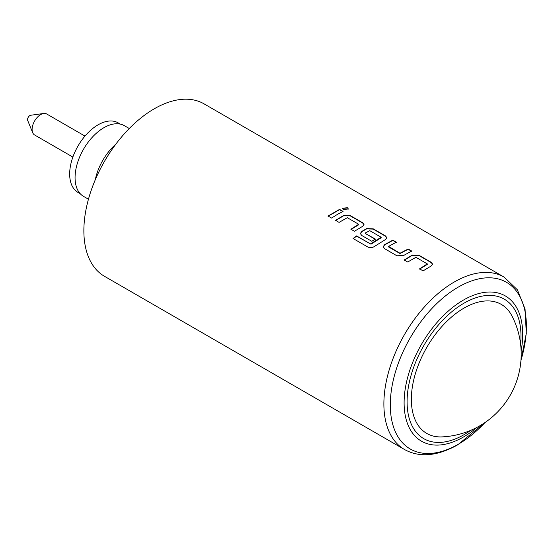 <?xml version="1.0" encoding="UTF-8"?>
<svg xmlns="http://www.w3.org/2000/svg" width="554" height="554" viewBox="0 0 554 554"><rect width="100%" height="100%" fill="white"/><g stroke="black" fill="none" stroke-linecap="round" stroke-linejoin="round"><path stroke-width="0.83" d="M347.524 207.729L348.348 208.99L343.203 209.523L342.386 208.235L347.524 207.729L348.314 209.128M115.834 144.158A40.823 23.566 120 0 0 95.281 179.752M404.212 260.242L412.398 255.297L418.949 255.526L431.268 262.638L432.626 264.355M419.579 269.112L427.293 264.417L427.3 263.884L415.922 257.312L407.709 262.014L404.191 259.978L412.405 255.02L418.969 255.242L431.289 262.354L432.646 264.21L431.289 265.92L423.076 270.885L419.558 268.856L427.3 263.884M383.25 246.883L384.601 244.923L392.786 240.422L396.311 242.451M388.583 246.405L399.967 253.247L408.173 249.009L411.698 251.045L403.485 255.56L396.913 255.782L384.601 248.67L383.236 246.752L384.594 244.66L392.807 240.138L396.325 242.167L388.583 246.405L388.589 246.952L399.974 253.517L408.159 249.293L411.677 251.322M360.377 233.677L361.727 231.717L366.644 228.878L373.195 229.107L385.515 236.219L386.872 237.936M353.127 238.753L356.596 236.163L370.993 244.169L381.159 237.784L381.166 237.244L369.781 230.679L365.328 232.971L365.335 233.518L375.335 239.293M365.328 232.971L365.335 233.518L375.328 239.03L371.81 241.288L361.72 235.464L360.363 233.546L361.72 231.454L366.651 228.608L373.216 228.83L385.536 235.942L386.893 237.798L385.536 239.508L374.4 246.502C372.233 247.818 370.051 247.998 367.87 247.042L353.085 238.511L356.568 235.907L370.501 243.947L381.166 237.244M335.586 220.617L343.771 215.672L350.322 215.901L362.641 223.013L363.999 224.73M350.952 229.494L358.667 224.799L358.673 224.259L347.296 217.694L339.083 222.389L335.565 220.36L343.778 215.395L350.343 215.624L362.655 222.729L364.02 224.585L362.662 226.302L354.449 231.267L350.931 229.231L358.673 224.259M328.072 216.289L339.526 209.668L343.051 211.704M72.865 157.066L34.604 134.975A12.112 6.994 -60 0 1 32.665 132.635L27.7 120.502A3.317 1.918 -60 0 1 29.895 115.557A3.317 1.918 -60 0 1 30.726 115.253L43.718 113.48A12.112 6.994 -60 0 1 46.723 113.999L84.977 136.083M32.665 132.635A12.112 6.994 -60 0 1 40.664 114.595A12.112 6.994 -60 0 1 43.718 113.48M337.317 214.467L331.569 218.061L328.051 216.025L339.547 209.391L343.065 211.42L337.317 214.467M441.995 436.898A74.506 43.018 -60 0 1 411.352 399.012A74.506 43.018 -60 0 1 452.888 315.898A74.506 43.018 -60 0 1 511.889 315.842A82.968 82.968 0 0 1 441.995 436.898M154.268 108.785A99.561 57.484 120 0 0 89.229 196.518A99.561 57.484 120 0 0 104.484 276.301L404.503 449.516A99.561 57.484 -60 0 1 389.24 369.733A99.561 57.484 -60 0 1 454.287 281.993A99.561 57.484 -60 0 1 504.064 277.062L204.052 103.854A99.561 57.484 120 0 0 154.268 108.785M88.453 199.211L83.522 196.365A40.823 23.566 -60 0 1 75.067 177.682A40.823 23.566 -60 0 1 92.885 136.596A40.823 23.566 -60 0 1 124.338 125.661L129.276 128.507M120.343 124.124L118.141 122.85A40.158 23.185 120 0 0 98.065 124.837A40.158 23.185 120 0 0 71.833 160.224A40.158 23.185 120 0 0 77.982 192.404L80.185 193.678M342.379 208.38L347.483 208.013M520.947 360.322A96.244 55.566 120 0 0 458.352 287.055A96.244 55.566 120 0 0 390.293 404.926A96.244 55.566 120 0 0 458.352 444.218A96.244 55.566 120 0 0 485.048 422.508M476.966 427.376A83.855 48.413 -60 0 1 463.407 437.023A83.855 48.413 -60 0 1 404.108 402.793A83.855 48.413 -60 0 1 463.407 300.088A83.855 48.413 -60 0 1 521.127 350.89M520.587 344.027A80.538 46.501 120 0 0 464.037 303.156A80.538 46.501 120 0 0 407.086 401.795A80.538 46.501 120 0 0 464.037 434.675A80.538 46.501 120 0 0 470.755 430.34M404.503 449.516C419.461 457.784 437.161 456.254 457.604 444.91L485.249 422.37M520.933 360.564L526.3 333.404L525.06 309.097L517.374 289.79L504.064 277.062"/></g></svg>
